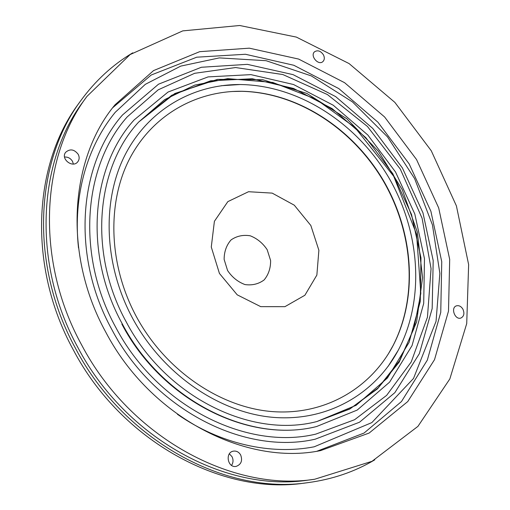 <?xml version="1.0" encoding="UTF-8"?>
<svg xmlns="http://www.w3.org/2000/svg" width="510" height="510" viewBox="0 0 510 510"><rect width="100%" height="100%" fill="white"/><g stroke="black" fill="none" stroke-linecap="round" stroke-linejoin="round"><path stroke-width="0.76" d="M112.767 107.68L151.177 75.027L196.726 57.196L245.463 54.27L293.824 65.274L338.812 88.593L377.935 122.215L409.179 163.914L430.893 211.28L441.749 261.713L440.755 312.375L427.323 360.124L401.478 401.542L364.063 433.047L317.029 451.197M78.508 247.936C72.777 195.693 87.331 146.147 115.279 112.264L145.325 84.328L180.75 66.109L219.319 57.898L266.086 60.696L311.329 75.92L352.499 101.943L387.492 136.858L414.604 178.583L432.435 224.891L439.856 273.347L436.044 321.364L413.521 378.433L371.841 422.599L314.198 446.798C271.084 455.175 220.601 444.299 177.442 414.311M105.704 332.016C62.768 254.037 69.94 158.604 115.056 104.76L153.574 70.578L199.697 51.669L249.288 48.169L298.643 59.071L344.607 82.703L384.604 116.968L416.536 159.541L438.689 207.927L449.692 259.437L448.5 311.1L434.52 359.671L407.751 401.568L369.119 433.067L320.688 450.579C246.202 466.076 150.475 417.594 105.704 332.016M81.511 344.696C35.12 260.164 40.921 157.239 86.98 96.371L130.152 54.538L182.771 30.88L239.687 25.5L296.374 37.102L349.089 63.578L394.855 102.376L431.275 150.775L456.405 205.887L468.639 264.626L466.72 323.589L449.845 378.93L417.939 426.366L372.019 461.301L314.651 479.253C232.694 492.093 130.19 437.714 81.511 344.696M462.901 309.175C461.123 306.325 458.968 305.216 456.431 305.847C450.336 307.638 455.016 320.331 460.932 318.023C464.03 316.347 464.686 313.395 462.901 309.175M240.65 454.939C238.852 451.962 236.398 450.706 233.299 451.165C224.77 452.568 227.702 468.295 236.168 466.382C241.23 464.444 242.722 460.632 240.65 454.939M323.391 54.774C320.656 50.892 317.724 49.884 314.594 51.752C309.71 55.692 318.361 65.949 322.887 61.602C324.583 59.861 324.755 57.585 323.391 54.774M78.221 154.345C74.269 149.283 70.106 148.576 65.726 152.235C60.205 158.737 72.681 168.612 77.775 161.81C79.426 159.592 79.579 157.105 78.221 154.345M314.651 479.253L308.569 480.057C227.224 492.781 125.785 439.059 77.692 347.131C31.856 263.594 37.67 161.753 83.372 101.331L86.98 96.371M231.546 465.388C233.331 462.653 233.484 459.752 232.012 456.679L229.373 453.836M73.37 164.029L72.516 161.377C70.641 158.329 67.983 156.876 64.54 157.016M374.754 459.848C354.737 471.763 332.443 479.368 307.874 482.651C225.885 495.095 123.898 440.844 75.474 348.292C29.35 264.205 35.018 161.753 80.758 100.7C95.383 80.682 112.71 64.725 132.74 52.83M307.874 482.651L304.285 483.11C222.666 495.484 121.31 441.628 73.236 349.72C27.444 266.226 33.118 164.411 78.642 103.632L80.758 100.7M221.263 85.731L240.063 84.526C298.477 85.189 355.967 122.674 388.091 176.454C420.004 230.361 425.48 298.771 398.163 350.408L388.148 366.32M136.361 316.595C108.42 264.722 106.851 202.642 129.68 158.635C152.688 114.597 196.758 90.512 242.32 91.284C297.827 92.591 352.289 128.38 382.857 179.565C413.228 230.871 418.665 295.813 393.306 345.2C371.267 387.53 325.896 415.229 273.379 411.672C221.002 408.038 165.686 370.948 136.361 316.595M232.05 91.5L241.804 91.316C297.413 92.629 351.964 128.469 382.583 179.73C412.998 231.113 418.436 296.157 393.031 345.646L388.212 354.118M219.434 273.443L211.28 247.038L214.398 221.315L227.842 201.628L248.529 191.715L272.187 193.118L294.289 205.192L310.839 225.49L318.884 250.282L316.863 275.088L304.891 295.252L284.943 306.663L260.744 306.657L237.214 294.831L219.434 273.443M227.575 270.517L224.126 259.399C224.151 251.659 226.465 245.163 231.068 239.91C236.723 236.009 243.111 234.632 250.238 235.798C257.155 238.508 262.803 243.142 267.176 249.702L270.606 260.521C270.702 268.101 268.547 274.571 264.135 279.926C258.615 284.019 252.24 285.568 245.004 284.574C237.902 281.941 232.088 277.255 227.575 270.517M122.464 115.011L158.514 84.195L201.367 67.263L247.337 64.356L293.065 74.632L335.669 96.619L372.772 128.431L402.396 167.949L422.969 212.848L433.2 260.635L432.168 308.569L419.36 353.659L394.855 392.655L359.505 422.223L315.225 439.18C245.316 455.366 154.096 410.32 111.735 329.326C71.011 255.44 78.725 164.902 122.464 115.011M115.725 327.273C75.799 254.879 83.583 165.852 127.181 116.924L158.177 89.836L194.673 73.293L235.594 67.543L282.833 74.543L327.414 94.554L367.449 126.467L400.305 169.097L422.108 218.312L431.058 268.623L427.45 317.182L411.232 361.941L386.663 395.346L354.59 419.717L315.792 434.118C246.904 450.649 157.201 406.591 115.725 327.273M121.852 324.092C162.072 401.013 249.498 443.515 316.487 426.564C250.206 443.439 162.652 401.064 122.253 323.812C83.308 253.26 91.379 166.623 134.149 119.92L168.051 92.042L208.093 76.895L250.933 74.632L293.53 84.52L333.247 105.232L367.863 135.048L395.543 172.023L414.808 214.002L424.479 258.653L423.702 303.437L412.048 345.589L389.595 382.149L357.172 410.091L316.487 426.564C249.779 443.483 162.301 401.032 122.011 323.984M126.174 321.797C88.064 252.801 96.16 167.745 138.72 122.005L171.768 95.249L210.687 80.784L252.297 78.757L293.664 88.479L332.239 108.675L365.868 137.7L392.783 173.668L411.525 214.487L420.967 257.901L420.291 301.435L409.077 342.42L387.428 378.012L356.133 405.297L316.844 421.553C251.608 438.696 165.661 397.309 126.174 321.797M138.72 122.005L164.66 99.616L194.794 85.093L227.715 78.636L272.71 82.416L315.926 99.157L354.896 127.417L393.701 176.256L416.574 234.205L420.833 293.448L413.884 328.612L399.54 360.691L378.076 387.97L350.147 408.778L316.844 421.553L349.739 409.065L377.515 388.824L399.234 362.062L416.619 321.931L422.567 277.58L417.339 232.184L402.275 189.714L378.407 151.247L346.845 118.785L306.848 93.426L262.72 79.7L217.509 79.375L174.834 93.496L138.72 122.005M240.063 84.526C193.424 84.316 148.582 109.287 125.148 154.766C101.892 200.232 103.626 264.499 132.632 318.367C163.079 374.818 220.339 413.38 274.323 417.448C328.44 421.426 375.06 393.459 398.163 350.408M242.32 91.284L241.804 91.316M393.306 345.2L393.031 345.646"/></g></svg>
